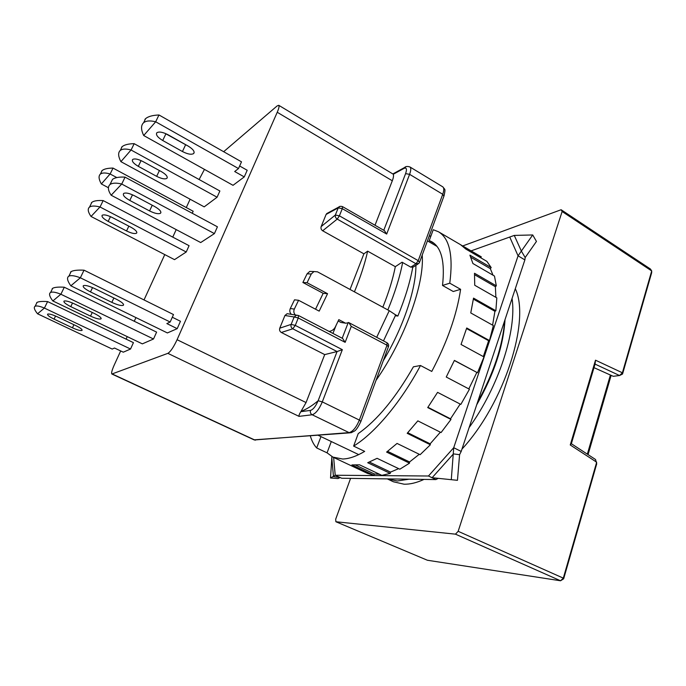 <?xml version="1.0" encoding="UTF-8"?>
<svg xmlns="http://www.w3.org/2000/svg" width="686" height="686" viewBox="0 0 686 686"><rect width="100%" height="100%" fill="white"/><g stroke="black" fill="none" stroke-linecap="round" stroke-linejoin="round"><path stroke-width="1.03" d="M505.025 319.616C503.447 345.924 493.997 374.333 476.684 404.843M376.048 380.327C404.586 339.742 424.608 283.824 422.216 255.038M504.716 320.559C502.735 345.813 493.697 372.978 477.619 402.039M424.008 479.411C416.719 482.755 410.074 484.359 404.08 484.205L393.412 481.786L387.281 478.888L397.28 480.989L409.062 479.197M469.13 427.558C498.825 386.587 516.901 330.129 512.065 298.453M515.297 288.72C530.595 320.122 504.502 403.119 461.961 449.116M415.896 265.345C416.205 288.755 403.188 327.754 383.234 360.81M462.698 245.957L561.122 209.736L562.134 211.52L458.162 531.307L455.47 534.162L335.891 521.746L335.677 519.216L350.589 478.374M562.134 211.52L651.7 270.936L650.448 269.032L561.122 209.736M455.47 534.162L560.556 580.776L427.395 560.248L335.891 521.746M595.508 360.193L595.054 364.103L619.535 375.525L622.399 372.79L622.536 374.041L651.657 272.762L651.7 270.936L622.399 372.79L595.508 360.193L570.255 444.974L596.674 462.201L563.317 578.135L458.162 531.307M563.652 578.812L560.556 580.776L563.317 578.135L563.652 578.812L596.726 463.813L595.534 459.5L571.352 443.713L570.255 444.974M595.054 364.103L571.352 443.713M593.999 367.653L613.241 376.305L619.535 375.525L622.536 374.041M588.048 454.612L611.132 375.353M610.394 375.028L587.336 454.149M100.036 206.992L99.984 206.983C94.908 205.689 91.418 205.74 89.506 207.121L89.06 207.532C87.525 209.401 88.185 212.377 91.032 216.467L174.527 259.642L186.232 251.994L189.07 245.691L103.166 200.586L100.036 206.992L186.232 251.994M112.212 217.488C107.359 215.138 104.04 214.384 102.24 215.224L102.145 215.301C101.451 216.767 103.449 218.808 108.156 221.415L126.55 230.959C131.403 233.3 134.73 234.037 136.548 233.189C137.449 231.825 135.554 229.836 130.872 227.203L112.212 217.488M160.533 213.235C161.613 211.648 159.649 209.41 154.642 206.52L134.567 195.819C129.354 193.246 125.71 192.457 123.651 193.461C122.528 195.116 124.578 197.448 129.791 200.441L149.565 210.928C154.787 213.492 158.44 214.264 160.524 213.243L160.533 213.235M168.104 134.79C162.891 132.106 159.161 131.412 156.914 132.707L156.777 132.844C155.722 134.893 157.703 137.44 162.719 140.501L182.442 151.529C187.664 154.204 191.403 154.873 193.675 153.553C194.97 151.64 193.118 149.145 188.127 146.058L168.104 134.79M142.877 161.502C138.032 159.058 134.627 158.38 132.681 159.469L132.57 159.581C131.721 161.33 133.633 163.585 138.306 166.346L156.665 176.345C161.519 178.78 164.932 179.44 166.904 178.334C167.959 176.688 166.158 174.476 161.502 171.697L142.877 161.502M57.204 316.769C52.376 314.591 49.203 313.708 47.677 314.111L47.608 314.162C47.188 315.123 49.341 316.769 54.065 319.119L72.442 327.814C77.261 329.983 80.433 330.858 81.977 330.446C82.594 329.58 80.545 327.977 75.837 325.618L57.204 316.769M94.857 288.652C89.24 286.045 85.433 285.042 83.435 285.642L83.315 285.719C82.62 287.014 85.013 289.08 90.483 291.91L111.835 302.363C117.443 304.953 121.259 305.939 123.283 305.33C124.252 304.172 122.014 302.166 116.56 299.31L94.857 288.652M74.457 303.881C69.269 301.514 65.805 300.571 64.072 301.06L63.987 301.12C63.446 302.226 65.71 304.061 70.778 306.633L90.535 316.126C95.714 318.484 99.187 319.419 100.936 318.921C101.708 317.918 99.564 316.135 94.514 313.553L74.457 303.881M108.379 187.707L101.365 183.959C98.904 179.646 98.432 176.508 99.933 174.536L100.345 174.124C102.171 172.649 105.421 172.606 110.086 173.978L116.817 177.571M143.631 122.708L145.604 118.652C148.176 116.457 152.626 115.231 158.963 114.982L155.671 121.799C150.105 120.419 146.092 120.727 143.631 122.708L142.962 123.386C140.87 126.078 141.119 130.126 143.691 135.519L233.026 185.314L244.259 176.911L247.2 170.265L239.646 165.986M120.882 161.622C118.361 156.82 117.983 153.278 119.741 150.989L120.256 150.474C122.365 148.768 125.958 148.613 131.043 149.994L217.085 197.225L204.188 206.863L120.907 161.656L131.043 149.994M130.537 349.02L123.3 352.184L114.485 348.016L112.221 349.071L37.559 313.794C34.574 310.115 33.657 307.68 34.797 306.505L35.123 306.282C36.641 305.536 39.719 306.136 44.376 308.065L130.537 349.02L133.436 342.64L47.6 301.583L44.419 308.074M68.9 276.149L71.104 271.63C73.291 270.37 77.604 269.89 84.026 270.19L80.348 277.796C74.791 275.678 70.975 275.129 68.9 276.149L68.351 276.527C66.748 278.156 67.571 281.251 70.838 285.805L167.384 332.942L177.202 328.663L180.461 321.271L172.297 317.232M52.839 300.94C49.718 296.867 48.835 294.14 50.172 292.768L50.593 292.476C52.359 291.61 55.772 292.193 60.84 294.217L153.518 338.995L142.345 343.866L52.873 300.965L60.84 294.217M417.92 264.041L413.349 266.991L410.794 267.137L402.056 262.206L395.316 266.674L367.636 251.153L363.889 253.829L350.04 289.458M103.166 200.586L103.114 200.578C97.575 200.252 93.828 200.835 91.847 202.344L91.392 202.773M99.984 206.983L91.032 216.467M110.969 182.527L112.521 179.346C115.051 177.545 119.218 176.808 125.015 177.125L217.428 226.809L214.418 233.6L200.698 242.552L111.158 195.227L121.731 184.037L214.418 233.6M101.665 171.037L102.077 170.608C103.989 168.97 107.625 168.13 112.984 168.07L193.16 211.254L192.243 213.269M121.576 147.241L122.108 146.701C124.303 144.815 128.316 143.803 134.122 143.657L219.88 190.982L217.085 197.225M52.205 288.635L52.633 288.317C54.503 287.245 58.37 286.877 64.244 287.211L156.605 332.118L153.518 338.995M120.685 350.94L114.245 365.012C111.955 370.191 111.166 373.193 111.878 374.016L167.864 353.35C170.514 351.747 173.584 347.202 177.082 339.707L277.238 112.272C278.953 108.259 279.451 105.936 278.73 105.292L277.058 105.987L223.662 151.7M204.454 169.391L199.12 179.526M126.087 339.133L127.236 336.629M134.267 321.254L135.939 317.592M144.026 299.936L164.769 254.6M172.761 237.133L176.199 229.604M186.292 207.549L190.108 199.223M101.365 183.959L110.086 173.978M155.731 121.808L238.505 168.55L234.689 171.526L244.259 176.911M143.691 135.519L155.671 121.799M164.854 133.256L188.821 146.461M159.023 114.991L241.498 161.836L238.505 168.55M37.559 313.794L44.376 308.065M36.684 302.672L37.018 302.423C38.63 301.506 42.138 301.223 47.557 301.574L47.6 301.583M80.408 277.813L170.162 322.026L166.852 323.569L177.202 328.663M70.838 285.805L80.348 277.796M84.086 270.198L173.489 314.557L170.162 322.026M363.889 253.829L322.669 230.788C321.159 229.733 320.662 228.327 321.168 226.569L326.116 214.426L327.994 212.883M278.73 105.292L393.31 174.235C393.781 175.582 393.447 177.751 392.306 180.77L375.01 225.248M298.564 315.569L342.657 338.481L345.152 342.331L298.264 317.987L298.384 315.474L296.601 315.157L294.148 316.983L284.939 315.483L279.759 328.182C279.219 330.017 279.742 331.449 281.346 332.478L324.71 354.593L306.059 402.553L300.845 411.677C299.362 413.984 298.753 415.545 299.027 416.368L312.156 414.764L349.08 432.617L254.652 439.94L112.255 373.999M284.939 315.483L287.16 313.682L288.772 313.931M336.037 325.464L332.942 333.43M125.075 177.134L121.731 184.037M111.132 195.193C107.934 190.382 107.565 186.815 110.009 184.491C112.453 182.87 116.337 182.716 121.671 184.028M113.036 168.07L110.137 173.987M145.604 118.652L144.918 119.355M134.182 143.666L131.095 150.002M71.104 271.63L70.538 272.042M64.304 287.22L60.891 294.225M383.783 230.273L405.589 173.644C407.098 169.125 406.592 167.367 404.071 168.353L393.31 174.235M300.845 411.677L310.544 410.391C313.202 409.508 315.731 406.284 318.132 400.735L337.075 351.549L324.71 354.593M338.172 320.988L340.951 322.454L345.864 323.226L348.805 322.6L386.981 342.751L387.007 345.212L351.266 326.382L348.805 322.6M340.951 322.454L340.17 322.043M354.43 291.833C360.519 277.05 364.918 263.484 367.636 251.153M384.434 230.65L386.69 234.055L342.288 208.655L342.477 206.606L384.434 230.65M281.346 332.478L292.776 328.791L337.075 351.549L342.34 349.671L322.3 401.893L359.361 420.081C356.291 427.438 352.861 431.614 349.08 432.617L351.078 432.755L354.439 431.065C356.128 430.122 358.272 426.924 360.879 421.47L359.361 420.081L387.007 345.212L388.405 346.799L360.956 421.264M329.04 331.398C331.878 331.055 333.979 329.546 335.36 326.879L338.815 319.642L345.504 323.166M295.383 314.968C293.762 313.279 293.411 311.315 294.328 309.086L298.573 300.279L319.187 311.127L327.556 293.694L307.054 282.726L311.281 273.98L313.982 271.545L317.498 271.836L389.245 310.689L395.17 314.591L395.376 315.611L383.483 340.899M291.344 314.334C289.741 312.662 289.398 310.724 290.298 308.52L294.328 309.086M312.756 271.51L309.746 271.433L307.071 273.843L302.886 282.486L323.175 293.325L315.543 309.206M298.573 300.279L294.508 299.825L290.298 308.52M395.316 266.674C392.889 279.022 388.722 292.528 382.831 307.208M302.886 282.486L307.054 282.726M327.556 293.694L323.175 293.325M387.847 309.935C394.939 292.708 399.869 276.904 402.639 262.541M301.205 411.231C306.29 409.422 311.95 405.915 318.193 400.727M395.316 315.74L397.863 316.049C405.126 298.35 410.082 282.143 412.732 267.42M395.17 314.591L397.863 316.049M331.295 441.544L327.05 452.837L332.907 457.108L342.606 459.011C349.037 458.865 356.394 456.319 364.669 451.388L353.624 446.097C374.676 433.295 400.916 402.296 420.492 365.509L431.768 371.435C447.246 341.988 456.859 314.617 460.606 289.32L449.767 283.181C453.352 255.535 449.579 238.394 438.448 231.757L433.243 229.716L429.247 240.589L434.229 243.479M460.563 244.705L465.888 249.095L486.897 261.383L491.185 267.583L469.91 255.166L472.911 263.527L494.469 276.038L496.321 285.848L474.498 273.26L474.729 285.247L496.818 297.878L495.867 310.758L473.529 298.118L470.768 312.945L493.337 325.558L489.495 340.556L466.72 327.994L461.043 344.466L483.999 356.943L477.49 372.755L454.398 360.399L446.252 377.026L469.447 389.236L460.838 404.406L437.582 392.358L427.712 407.578L450.985 419.438L441.081 432.549L417.834 420.87L407.192 433.312L430.362 444.777L420.115 454.698L397.048 443.43L386.604 452.091L409.516 463.161L399.818 469.207L377.094 458.325L367.722 462.716L390.223 473.409L381.828 475.355L359.558 464.834L351.909 464.928L373.921 475.295L367.362 473.323L345.615 463.084M480.715 257.765L481.298 256.847L460.812 244.851M431.014 235.795L429.136 236.276M460.606 289.32L453.249 291.516L442.513 285.453C445.085 262.086 441.535 247.535 431.854 241.806L429.247 240.589M524.884 259.891L461.189 451.431L459.586 454.689L457.459 480.32L451.285 479.685L453.72 447.709L518.067 255.835L524.884 259.891L525.176 257.542L521.351 251.067L532.713 234.955L514.268 235.418L471.102 250.87M430.911 477.182L435.884 479.574L341.679 478.245L335.214 475.244L428.467 476.007L432.111 477.713L451.285 479.685M449.767 283.181L442.513 285.453M310.321 435.893C311.736 440.866 313.854 444.888 316.666 447.941L327.05 452.837M420.492 365.509L413.401 366.821C395.625 397.957 377.231 420.226 358.221 433.612L353.624 446.097M316.666 447.941L320.971 436.622M438.285 478.348L435.884 479.574M461.189 451.431L453.72 447.709L428.467 476.007M466.549 328.551L488.629 340.736L489.495 340.556M470.888 257.319L490.31 268.638L491.185 267.583M490.31 268.638L493.02 275.197M474.609 274.734L495.378 286.705L496.321 285.848M495.378 286.705L495.884 297.347M473.391 299.122L494.923 311.307L495.867 310.758M494.923 311.307L492.591 325.147M483.33 356.583L488.629 340.736M454.346 360.519L477.49 372.755M476.787 372.532L468.804 388.902M460.177 404.071L450.513 418.803L427.918 407.278M450.985 419.438L450.513 418.803M440.369 432.189L430.156 443.816L407.741 432.712M430.362 444.777L430.156 443.816M419.266 454.286L409.559 461.97L387.599 451.345M409.516 463.161L409.559 461.97M398.652 468.649L390.505 472.105L369.402 462.072M390.223 473.409L390.505 472.105M379.495 474.258L374.385 473.983L355.648 465.142M373.921 475.295L374.385 473.983M331.895 456.584L330.523 478.005L335.214 475.244L333.628 457.442M340.222 477.567L338.018 478.545L330.523 478.005M340.085 477.507L333.456 476.624L331.792 457.408M459.586 454.689L453.446 453.9L432.111 477.713M509.784 237.142L518.067 255.835L521.351 251.067L514.268 235.418M532.713 234.955L536.452 241.438L525.176 257.542M128.839 226.14L126.55 230.959M108.156 221.415L110.455 216.647M277.238 112.272L392.306 180.77M306.059 402.553L177.082 339.707M167.864 353.35L299.027 416.368M152.241 205.243L149.565 210.928M129.791 200.441L132.492 194.815M185.537 144.918L182.442 151.529M162.719 140.501L165.883 133.864M159.409 170.557L156.665 176.345M138.306 166.346L141.067 160.61M73.925 324.71L72.442 327.814M54.065 319.119L55.557 316.032M113.876 297.998L111.835 302.363M90.483 291.91L92.541 287.597M92.258 312.464L90.535 316.126M70.778 306.633L72.527 303.006M342.203 338.241L348.256 322.506M322.669 230.788L337.212 219.1L416.016 263.758L410.794 267.137M442.77 186.841C444.125 187.861 444.108 190.339 442.736 194.284L409.602 174.33C411.051 170.36 411.154 167.907 409.928 166.964L442.77 186.841C445.24 190.133 445.566 188.333 444.039 195.844M405.692 166.921L404.071 168.353M349.8 432.849L254.052 439.846L111.878 374.016M310.544 410.391C310.003 412.303 310.544 413.761 312.156 414.764C315.74 413.624 319.119 409.336 322.3 401.893L318.132 400.735M339.964 206.349L338.241 207.875L326.116 214.426M405.589 173.644L409.602 174.33L386.69 234.055M279.759 328.182L291.156 324.384C290.598 326.27 291.147 327.736 292.776 328.791L295.28 325.404L342.34 349.671M389.245 310.689L376.691 337.323M351.266 326.382L345.152 342.331M321.168 226.569L335.343 215.044C335.025 216.673 335.643 218.028 337.212 219.1L339.399 215.833L418.228 260.663L416.016 263.758L418.709 263.535L419.489 262.455L418.228 260.663L442.736 194.284L443.893 196.23L419.609 262.121M342.288 208.655L339.399 215.833L335.343 215.044L338.241 207.875L342.288 208.655M298.264 317.987L295.28 325.404L291.156 324.384L294.148 316.983L298.264 317.987M311.281 273.98L307.071 273.843M427.438 240.88L437.016 246.42M318.175 435.284L358.718 454.612M89.506 207.121L91.847 202.344M136.548 233.189L136.866 232.511M160.927 212.377L160.524 213.243M193.675 153.553L194.172 152.472M166.904 178.334L167.29 177.502M123.283 305.33L123.609 304.644M100.936 318.921L101.185 318.39M409.928 166.964C407.398 166.166 405.632 166.355 404.611 167.504L393.138 173.798M112.521 179.346L110.009 184.491M100.345 174.124L102.077 170.608M120.256 150.474L122.108 146.701M35.123 306.282L37.018 302.423M50.593 292.476L52.633 288.317M342.477 206.606C340.762 206.126 339.519 206.28 338.747 207.069L326.613 213.638M287.16 313.682L298.479 315.5L342.657 338.481M255.432 440.155L254.052 439.846M309.746 271.433L313.982 271.545M388.499 346.533C388.928 345.007 388.422 343.746 386.981 342.751M438.448 231.757L460.683 244.773M332.907 457.108L367.422 473.349"/></g></svg>
